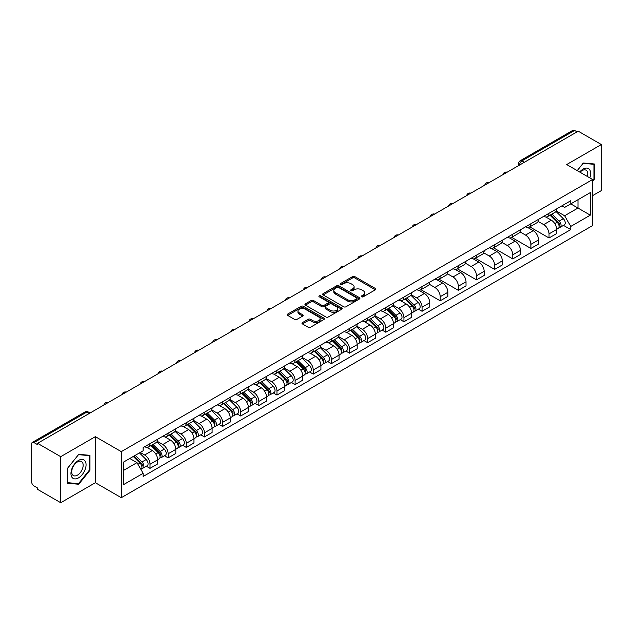 <?xml version="1.0" encoding="UTF-8"?>
<svg xmlns="http://www.w3.org/2000/svg" width="633" height="633" viewBox="0 0 633 633"><rect width="100%" height="100%" fill="white"/><g stroke="black" fill="none" stroke-linecap="round" stroke-linejoin="round"><path stroke-width="0.95" d="M361.641 296.798A1.131 0.649 0 0 0 363.239 296.798L375.369 289.795A1.614 0.934 0 0 0 375.836 289.139A1.614 0.934 0 0 0 375.369 288.482L354.828 276.621A1.614 0.934 0 0 0 352.541 276.621L340.419 283.624A1.131 0.649 0 0 0 340.087 284.082A1.131 0.649 0 0 0 340.419 284.541A1.131 0.649 0 0 0 342.018 284.541L343.584 283.639A5.167 2.983 0 0 1 350.888 283.639L352.597 284.628A5.167 2.983 0 0 1 354.116 286.733A5.167 2.983 0 0 1 352.597 288.846L351.03 289.748A1.131 0.649 0 0 0 350.698 290.207A1.131 0.649 0 0 0 351.03 290.674A1.131 0.649 0 0 0 352.628 290.674L354.195 289.764A5.167 2.983 0 0 1 361.498 289.764L363.215 290.753A5.167 2.983 0 0 1 364.727 292.865A5.167 2.983 0 0 1 363.215 294.97L361.641 295.88A1.131 0.649 0 0 0 361.316 296.339A1.131 0.649 0 0 0 361.641 296.798L361.641 295.88M302.439 322.608A1.614 0.934 0 0 0 301.973 323.265A1.614 0.934 0 0 0 302.439 323.93L308.208 327.253A1.614 0.934 0 0 0 310.486 327.253L323.954 319.483A1.614 0.934 0 0 0 324.428 318.818A1.614 0.934 0 0 0 323.954 318.162L303.413 306.301A1.614 0.934 0 0 0 301.134 306.301L287.667 314.079A1.614 0.934 0 0 0 287.192 314.736A1.614 0.934 0 0 0 287.667 315.392L294.622 319.412A1.614 0.934 0 0 0 296.909 319.412L302.669 316.089A1.614 0.934 0 0 0 303.144 315.432A1.614 0.934 0 0 0 302.669 314.767L299.219 312.773A4.32 2.492 0 0 1 297.953 311.017A4.32 2.492 0 0 1 300.62 308.714A4.32 2.492 0 0 1 305.328 309.252L318.85 317.062A4.32 2.492 0 0 1 320.116 318.818A4.32 2.492 0 0 1 317.45 321.121A4.32 2.492 0 0 1 312.742 320.583L310.486 319.285A1.614 0.934 0 0 0 308.208 319.285L302.439 322.608L302.439 323.93L308.208 320.622L308.208 319.285M121.291 451.638L95.361 436.667L60.713 456.67L37.576 443.314L578.214 131.181L601.35 144.538L566.701 164.54L592.63 179.511L121.291 451.638L121.291 497.688L592.63 225.562L592.63 179.511M343.695 306.768A1.614 0.934 0 0 0 345.982 306.768L359.449 298.99A1.614 0.934 0 0 0 359.916 298.333A1.614 0.934 0 0 0 359.449 297.668L338.908 285.815A1.614 0.934 0 0 0 336.621 285.815L323.154 293.585A1.614 0.934 0 0 0 322.68 294.242A1.614 0.934 0 0 0 323.154 294.907L343.695 306.768M319.673 297.043A1.131 0.649 0 0 1 320.82 297.201L320.82 295.856L341.701 307.915A1.614 0.934 0 0 1 342.176 308.58A1.614 0.934 0 0 1 341.701 309.236L328.234 317.006A1.614 0.934 0 0 1 325.955 317.006L305.407 305.153L311.175 301.846L311.175 300.501L305.407 303.832A1.614 0.934 0 0 0 304.94 304.489A1.614 0.934 0 0 0 305.407 305.153L305.407 303.832M311.175 301.846A1.614 0.934 0 0 1 313.454 301.846L313.454 300.501A1.614 0.934 0 0 0 311.175 300.501M313.454 300.501L321.786 305.312A1.614 0.934 0 0 0 324.072 305.312L327.894 303.104A1.614 0.934 0 0 0 328.361 302.447A1.614 0.934 0 0 0 327.894 301.791L319.222 296.782A1.131 0.649 0 0 1 318.89 296.323A1.131 0.649 0 0 1 319.586 295.722A1.131 0.649 0 0 1 320.82 295.856M60.713 456.67L60.713 502.721L37.576 489.364L37.576 488.019L33.976 485.938A3.292 1.899 -120 0 1 31.65 481.911L31.65 443.915A3.292 1.899 -120 0 1 32.33 442.412L84.996 412.004A3.292 1.899 60 0 1 86.642 412.17L33.976 442.578A3.292 1.899 -120 0 0 32.33 442.412M592.63 195.621L601.35 190.588L601.35 144.538M60.713 502.721L95.361 482.718L121.291 497.688M37.576 443.314L37.576 444.659L33.976 442.578M524.385 162.262L521.94 160.853A3.292 1.899 60 0 0 520.294 160.687L572.968 130.279A3.292 1.899 60 0 1 574.606 130.445L521.94 160.853A3.292 1.899 120 0 0 519.614 164.881L519.614 165.015M577.051 131.854L574.606 130.445M549.033 213.274A7.564 4.368 60 0 1 547.466 216.668L555.141 212.237A7.564 4.368 -120 0 0 556.708 208.843M538.137 221.423L543.684 224.62A7.564 4.368 60 0 1 549.033 233.886L556.708 229.455A7.564 4.368 -120 0 0 551.359 220.189L545.86 217.016M556.708 229.455L556.708 233.545L549.033 237.976L529.797 226.875M547.466 216.668A7.564 4.368 60 0 1 543.739 216.328M549.033 233.886L549.033 237.976M530.889 223.75A7.564 4.368 60 0 1 529.33 227.144L536.998 222.713A7.564 4.368 -120 0 0 538.564 219.319M511.654 237.343L530.897 248.453L538.564 244.021L538.564 239.923A7.564 4.368 -120 0 0 533.215 230.665L527.724 227.492M529.33 227.144A7.564 4.368 60 0 1 525.604 226.804M520.002 231.892L525.548 235.088A7.564 4.368 60 0 1 530.897 244.354L530.897 248.453M512.754 234.218A7.564 4.368 60 0 1 511.187 237.612L518.862 233.181A7.564 4.368 -120 0 0 520.429 229.787M493.518 247.812L512.754 258.921L520.429 254.49L520.429 250.399A7.564 4.368 -120 0 0 515.08 241.133L509.589 237.961M511.187 237.612A7.564 4.368 60 0 1 507.468 237.272M501.866 242.36L507.405 245.564A7.564 4.368 60 0 1 512.754 254.83L512.754 258.921M494.618 244.694A7.564 4.368 60 0 1 493.052 248.089L500.727 243.658A7.564 4.368 -120 0 0 502.293 240.263M475.383 258.288L494.618 269.389L502.293 264.966L502.293 260.867A7.564 4.368 -120 0 0 496.945 251.602L491.453 248.437M493.052 248.089A7.564 4.368 60 0 1 489.325 247.74M483.731 252.836L489.269 256.033A7.564 4.368 60 0 1 494.618 265.298L494.618 269.389M476.483 255.162A7.564 4.368 60 0 1 474.916 258.557L482.591 254.126A7.564 4.368 -120 0 0 484.158 250.731M457.248 268.756L476.483 279.865L484.158 275.434L484.158 271.335A7.564 4.368 -120 0 0 478.809 262.078L473.318 258.905M474.916 258.557A7.564 4.368 60 0 1 471.189 258.217M465.587 263.304L471.134 266.509A7.564 4.368 60 0 1 476.483 275.766L476.483 279.865M458.339 265.631A7.564 4.368 60 0 1 456.781 269.025L464.448 264.602A7.564 4.368 -120 0 0 466.015 261.2M439.104 279.232L458.347 290.333L466.015 285.902L466.015 281.812A7.564 4.368 -120 0 0 460.666 272.546L455.174 269.373M456.781 269.025A7.564 4.368 60 0 1 453.054 268.685M447.452 273.78L452.999 276.977A7.564 4.368 60 0 1 458.347 286.243L458.347 290.333M440.204 276.107A7.564 4.368 60 0 1 438.637 279.501L446.312 275.07A7.564 4.368 -120 0 0 447.879 271.676M420.969 289.7L440.204 300.81L447.879 296.379L447.879 292.28A7.564 4.368 -120 0 0 442.53 283.022L437.039 279.849M438.637 279.501A7.564 4.368 60 0 1 434.918 279.161M429.316 284.249L434.855 287.445A7.564 4.368 60 0 1 440.204 296.711L440.204 300.81M422.069 286.575A7.564 4.368 60 0 1 420.502 289.969L428.177 285.538A7.564 4.368 -120 0 0 429.744 282.144M418.389 309.157L422.069 311.278L429.744 306.847L429.744 302.756A7.564 4.368 -120 0 0 424.395 293.49L418.904 290.318M420.502 289.969A7.564 4.368 60 0 1 416.775 289.629M411.181 294.725L416.72 297.921A7.564 4.368 60 0 1 422.069 307.187L422.069 311.278M403.933 297.051A7.564 4.368 60 0 1 402.366 300.446L410.042 296.015A7.564 4.368 -120 0 0 411.608 292.62M400.254 319.625L403.933 321.754L411.608 317.323L411.608 313.224A7.564 4.368 -120 0 0 406.259 303.959L400.768 300.794M402.366 300.446A7.564 4.368 60 0 1 398.64 300.105M393.038 305.193L398.584 308.39A7.564 4.368 60 0 1 403.933 317.655L403.933 321.754M385.798 307.519A7.564 4.368 60 0 1 384.231 310.914L391.898 306.483A7.564 4.368 -120 0 0 393.465 303.088M382.118 330.102L385.798 332.222L393.465 327.791L393.465 323.7A7.564 4.368 -120 0 0 388.116 314.435L382.625 311.262M384.231 310.914A7.564 4.368 60 0 1 380.504 310.574M374.902 315.661L380.449 318.866A7.564 4.368 60 0 1 385.798 328.123L385.798 332.222M367.654 317.988A7.564 4.368 60 0 1 366.088 321.39L373.763 316.959A7.564 4.368 -120 0 0 375.329 313.564M363.975 340.57L367.654 342.69L375.329 338.259L375.329 334.169A7.564 4.368 -120 0 0 369.981 324.903L364.489 321.73M366.088 321.39A7.564 4.368 60 0 1 362.369 321.042M356.767 326.137L362.305 329.334A7.564 4.368 60 0 1 367.654 338.6L367.654 342.69M349.519 328.464A7.564 4.368 60 0 1 347.952 331.858L355.627 327.427A7.564 4.368 -120 0 0 357.194 324.033M345.84 351.038L349.519 353.167L357.194 348.736L357.194 344.637A7.564 4.368 -120 0 0 351.845 335.379L346.354 332.206M347.952 331.858A7.564 4.368 60 0 1 344.233 331.518M338.631 336.606L344.17 339.81A7.564 4.368 60 0 1 349.519 349.068L349.519 353.167M331.383 338.932A7.564 4.368 60 0 1 329.817 342.326L337.492 337.895A7.564 4.368 -120 0 0 339.059 334.501M327.704 361.514L331.383 363.635L339.059 359.204L339.059 355.113A7.564 4.368 -120 0 0 333.71 345.847L328.218 342.675M329.817 342.326A7.564 4.368 60 0 1 326.09 341.986M320.488 347.082L326.035 350.278A7.564 4.368 60 0 1 331.383 359.544L331.383 363.635M313.248 349.408A7.564 4.368 60 0 1 311.681 352.803L319.349 348.372A7.564 4.368 -120 0 0 320.915 344.977M309.569 371.982L313.248 374.111L320.915 369.68L320.915 365.581A7.564 4.368 -120 0 0 315.566 356.316L310.075 353.151M311.681 352.803A7.564 4.368 60 0 1 307.954 352.462M302.352 357.55L307.899 360.747A7.564 4.368 60 0 1 313.248 370.012L313.248 374.111M295.105 359.876A7.564 4.368 60 0 1 293.538 363.271L301.213 358.84A7.564 4.368 -120 0 0 302.78 355.445M291.425 382.459L295.105 384.579L302.78 380.148L302.78 376.057A7.564 4.368 -120 0 0 297.431 366.792L291.94 363.619M293.538 363.271A7.564 4.368 60 0 1 289.819 362.931M284.217 368.018L289.756 371.223A7.564 4.368 60 0 1 295.105 380.488L295.105 384.579M276.969 370.352A7.564 4.368 60 0 1 275.402 373.747L283.078 369.316A7.564 4.368 -120 0 0 284.644 365.921M273.29 392.927L276.969 395.047L284.644 390.624L284.644 386.526A7.564 4.368 -120 0 0 279.295 377.26L273.804 374.095M275.402 373.747A7.564 4.368 60 0 1 271.684 373.399M266.082 378.494L271.62 381.691A7.564 4.368 60 0 1 276.969 390.957L276.969 395.047M258.834 380.821A7.564 4.368 60 0 1 257.267 384.215L264.942 379.784A7.564 4.368 -120 0 0 266.509 376.39M255.154 403.395L258.834 405.524L266.509 401.093L266.509 396.994A7.564 4.368 -120 0 0 261.16 387.736L255.669 384.563M257.267 384.215A7.564 4.368 60 0 1 253.54 383.875M247.938 388.963L253.485 392.167A7.564 4.368 60 0 1 258.834 401.425L258.834 405.524M240.698 391.289A7.564 4.368 60 0 1 239.132 394.683L246.799 390.26A7.564 4.368 -120 0 0 248.365 386.858M237.019 413.871L240.698 415.992L248.365 411.561L248.365 407.47A7.564 4.368 -120 0 0 243.017 398.204L237.525 395.032M239.132 394.683A7.564 4.368 60 0 1 235.405 394.343M229.803 399.439L235.349 402.635A7.564 4.368 60 0 1 240.698 411.901L240.698 415.992M222.555 401.765A7.564 4.368 60 0 1 220.988 405.16L228.663 400.729A7.564 4.368 -120 0 0 230.23 397.334M218.876 424.339L222.555 426.468L230.23 422.037L230.23 417.938A7.564 4.368 -120 0 0 224.881 408.681L219.39 405.508M220.988 405.16A7.564 4.368 60 0 1 217.269 404.819M211.667 409.907L217.206 413.104A7.564 4.368 60 0 1 222.555 422.369L222.555 426.468M204.419 412.233A7.564 4.368 60 0 1 202.853 415.628L210.528 411.197A7.564 4.368 -120 0 0 212.095 407.802M200.74 434.816L204.419 436.936L212.095 432.505L212.095 428.414A7.564 4.368 -120 0 0 206.746 419.149L201.254 415.976M202.853 415.628A7.564 4.368 60 0 1 199.134 415.288M193.532 420.375L199.071 423.58A7.564 4.368 60 0 1 204.419 432.845L204.419 436.936M186.284 422.709A7.564 4.368 60 0 1 184.717 426.104L192.392 421.673A7.564 4.368 -120 0 0 193.959 418.278M182.605 445.284L186.284 447.412L193.959 442.981L193.959 438.883A7.564 4.368 -120 0 0 188.61 429.617L183.119 426.452M184.717 426.104A7.564 4.368 60 0 1 180.991 425.764M175.396 430.851L180.935 434.048A7.564 4.368 60 0 1 186.284 443.314L186.284 447.412M168.149 433.178A7.564 4.368 60 0 1 166.582 436.572L174.249 432.141A7.564 4.368 -120 0 0 175.816 428.747M164.469 455.752L168.149 457.881L175.816 453.45L175.816 449.359A7.564 4.368 -120 0 0 170.467 440.093L164.976 436.92M166.582 436.572A7.564 4.368 60 0 1 162.855 436.232M157.253 441.32L162.8 444.524A7.564 4.368 60 0 1 168.149 453.782L168.149 457.881M150.005 443.646A7.564 4.368 60 0 1 148.439 447.048L156.114 442.617A7.564 4.368 -120 0 0 157.68 439.223M146.326 466.228L150.005 468.349L157.68 463.918L157.68 459.827A7.564 4.368 -120 0 0 152.331 450.561L146.84 447.389M148.439 447.048A7.564 4.368 60 0 1 144.72 446.7M140.241 452.445L144.656 454.992A7.564 4.368 60 0 1 150.005 464.258L150.005 468.349M561.875 205.86L564.612 207.434L590.304 192.598L577.984 199.719L577.984 208.043L564.612 215.758L556.28 210.947M123.617 470.366L136.989 462.644L143.145 473.318L123.617 484.593L123.617 462.043L143.145 450.767L143.145 447.61L570.776 200.724L570.776 203.881L590.304 215.157L570.776 226.432L564.612 215.758M590.304 192.598L590.304 215.157M143.145 473.318L143.145 476.475L570.776 229.589L570.776 226.432M592.63 181.355L594.545 178.973L594.545 164.01L583.325 163.005L577.217 170.609M95.361 436.667L95.361 482.718M67.517 483.248L78.737 484.253L89.957 470.295L89.957 455.333L78.737 454.328L67.517 468.285L67.517 483.248M136.989 462.644L129.781 458.482M563.489 225.38L570.776 229.589M593.968 178.633L594.545 178.973M77.55 483.565L78.737 484.253M89.38 469.955L89.957 470.295M362.092 296.956L363.215 296.315A5.167 2.983 0 0 0 364.727 294.203L364.727 292.865M354.116 286.733L354.116 288.078A5.167 2.983 0 0 1 352.597 290.183L351.481 290.832M375.345 289.811L354.828 277.966A1.614 0.934 0 0 0 352.541 277.966L340.87 284.7M359.425 299.005L338.908 287.153A1.614 0.934 0 0 0 336.621 287.153L323.178 294.915M356.593 298.792A1.131 0.649 0 0 0 356.925 298.333A1.131 0.649 0 0 0 356.593 297.866L338.56 287.461A1.131 0.649 0 0 0 336.962 287.461L335.308 288.411A5.167 2.983 0 0 0 333.797 290.523A5.167 2.983 0 0 0 335.308 292.628L347.636 299.749A5.167 2.983 0 0 0 354.939 299.749L356.593 298.792L356.593 300.137A1.131 0.649 0 0 0 356.925 299.67L356.925 298.333M333.797 290.523L333.797 291.868A5.167 2.983 0 0 0 335.308 293.973L335.308 292.628M356.593 300.137L354.939 301.086A5.167 2.983 0 0 1 347.636 301.086L335.308 293.973M313.454 301.846L321.786 306.657A1.614 0.934 0 0 0 324.072 306.657L327.894 304.449A1.614 0.934 0 0 0 328.361 303.793L328.361 302.447M320.82 297.201L341.678 309.244M330.434 310.305A4.32 2.492 0 0 0 335.134 310.843A4.32 2.492 0 0 0 337.8 308.54A4.32 2.492 0 0 0 336.534 306.783L331.771 304.03A1.614 0.934 0 0 0 329.492 304.03L325.663 306.237A1.614 0.934 0 0 0 325.196 306.894A1.614 0.934 0 0 0 325.663 307.551L330.434 310.305L330.434 311.65A4.32 2.492 0 0 0 335.134 312.188A4.32 2.492 0 0 0 337.8 309.885L337.8 308.54M325.196 306.894L325.196 308.239A1.614 0.934 0 0 0 325.663 308.896L325.663 307.551M330.434 311.65L325.663 308.896M320.116 318.818L320.116 320.163A4.32 2.492 0 0 1 317.45 322.466A4.32 2.492 0 0 1 312.742 321.928L310.486 320.622A1.614 0.934 0 0 0 308.208 320.622M297.953 311.017L297.953 312.354A4.32 2.492 0 0 0 299.219 314.118L299.219 312.773M302.669 314.767L302.669 316.089L299.219 314.118M323.93 319.491L303.413 307.646A1.614 0.934 0 0 0 301.134 307.646L287.683 315.408M550.006 215.204L557.151 222.254A4.115 2.374 60 0 1 558.235 228.418L556.7 229.304M551.43 216.613L554.461 218.361M550.797 214.745L558.623 222.468A1.97 1.139 60 0 1 559.145 225.419A1.97 1.139 60 0 1 558.963 225.49M551.984 214.065L559.129 221.115A4.115 2.374 60 0 1 560.213 227.271A4.115 2.374 60 0 1 558.971 227.405M555.98 211.462L563.315 218.694A4.115 2.374 60 0 1 564.399 224.857L560.213 227.271M589.837 177.897A10.69 6.172 120 0 0 589.639 169.691A10.69 6.172 120 0 0 579.67 172.034M587.384 176.48A8.094 4.668 120 0 0 586.989 171.06A8.094 4.668 120 0 0 586.079 170.214A8.094 4.668 120 0 0 580.002 172.223M577.241 170.625L583.096 163.338L593.968 164.311L593.968 178.807L592.63 180.468M593.248 163.892L593.968 164.311M85.051 461.014A10.69 6.172 120 0 0 74.726 463.783A10.69 6.172 120 0 0 71.956 477.298A10.69 6.172 120 0 0 82.282 474.536A10.69 6.172 120 0 0 85.051 461.014M82.401 462.383A8.094 4.668 120 0 0 81.491 461.536A8.094 4.668 120 0 0 73.958 465.318A8.094 4.668 120 0 0 72.486 474.71A8.094 4.668 120 0 0 73.396 475.549A8.094 4.668 120 0 0 80.929 471.775A8.094 4.668 120 0 0 82.401 462.383M78.508 483.652L67.636 482.678L67.636 468.183L78.508 454.66L89.38 455.633L89.38 470.129L78.508 483.652M88.652 455.214L89.38 455.633M404.906 298.974L412.051 306.024A4.115 2.374 60 0 1 413.135 312.188L411.6 313.074M406.331 300.382L409.361 302.131M405.698 298.515L413.523 306.237A1.97 1.139 60 0 1 414.045 309.197A1.97 1.139 60 0 1 413.863 309.268M406.884 297.834L414.029 304.884A4.115 2.374 60 0 1 415.113 311.048A4.115 2.374 60 0 1 413.871 311.175M410.88 295.231L418.215 302.463A4.115 2.374 60 0 1 419.299 308.627L415.113 311.048M386.771 309.45L393.916 316.492A4.115 2.374 60 0 1 395 322.656L393.465 323.542M388.195 310.85L391.226 312.599M387.562 308.991L395.388 316.706A1.97 1.139 60 0 1 395.91 319.665A1.97 1.139 60 0 1 395.728 319.736M388.749 308.303L395.894 315.353A4.115 2.374 60 0 1 396.978 321.517A4.115 2.374 60 0 1 395.736 321.651M392.745 305.707L400.08 312.939A4.115 2.374 60 0 1 401.164 319.103L396.978 321.517M368.635 319.918L375.78 326.968A4.115 2.374 60 0 1 376.864 333.132L375.329 334.018M370.06 321.327L373.09 323.075M369.427 319.459L377.252 327.182A1.97 1.139 60 0 1 377.766 330.141A1.97 1.139 60 0 1 377.592 330.212M370.606 318.779L377.751 325.829A4.115 2.374 60 0 1 378.843 331.993A4.115 2.374 60 0 1 377.6 332.119M374.609 316.176L381.936 323.408A4.115 2.374 60 0 1 383.028 329.571L378.843 331.993M350.492 330.386L357.637 337.436A4.115 2.374 60 0 1 358.721 343.6L357.194 344.487M351.924 331.795L354.947 333.544M351.291 329.935L359.109 337.65A1.97 1.139 60 0 1 359.631 340.609A1.97 1.139 60 0 1 359.449 340.681M352.47 329.247L359.615 336.297A4.115 2.374 60 0 1 360.699 342.461A4.115 2.374 60 0 1 359.457 342.595M356.474 326.644L363.801 333.884A4.115 2.374 60 0 1 364.885 340.048L360.699 342.461M332.357 340.863L339.502 347.913A4.115 2.374 60 0 1 340.586 354.076L339.051 354.963M333.781 342.271L336.811 344.02M333.148 340.404L340.973 348.126A1.97 1.139 60 0 1 341.496 351.078A1.97 1.139 60 0 1 341.314 351.149M334.335 339.723L341.48 346.765A4.115 2.374 60 0 1 342.564 352.929A4.115 2.374 60 0 1 341.322 353.064M338.331 337.12L345.665 344.352A4.115 2.374 60 0 1 346.749 350.516L342.564 352.929M314.221 351.331L321.366 358.381A4.115 2.374 60 0 1 322.45 364.545L320.915 365.431M315.645 352.739L318.676 354.488M315.012 350.872L322.838 358.594A1.97 1.139 60 0 1 323.36 361.554A1.97 1.139 60 0 1 323.178 361.625M316.199 350.191L323.344 357.241A4.115 2.374 60 0 1 324.428 363.405A4.115 2.374 60 0 1 323.186 363.532M320.195 347.588L327.53 354.828A4.115 2.374 60 0 1 328.614 360.984L324.428 363.405M296.086 361.807L303.231 368.857A4.115 2.374 60 0 1 304.315 375.013L302.78 375.899M297.51 363.207L300.54 364.956M296.877 361.348L304.702 369.063A1.97 1.139 60 0 1 305.217 372.022A1.97 1.139 60 0 1 305.043 372.093M298.056 360.66L305.201 367.71A4.115 2.374 60 0 1 306.293 373.874A4.115 2.374 60 0 1 305.051 374.008M302.06 358.064L309.387 365.296A4.115 2.374 60 0 1 310.479 371.46L306.293 373.874M277.942 372.275L285.087 379.325A4.115 2.374 60 0 1 286.179 385.489L284.644 386.375M279.375 373.684L282.397 375.432M278.742 371.816L286.559 379.539A1.97 1.139 60 0 1 287.081 382.498A1.97 1.139 60 0 1 286.899 382.569M279.921 371.136L287.065 378.186A4.115 2.374 60 0 1 288.15 384.35A4.115 2.374 60 0 1 286.907 384.476M283.924 368.533L291.251 375.765A4.115 2.374 60 0 1 292.335 381.928L288.15 384.35M259.807 382.751L266.952 389.793A4.115 2.374 60 0 1 268.036 395.957L266.501 396.844M261.231 384.152L264.262 385.901M260.598 382.292L268.424 390.007A1.97 1.139 60 0 1 268.946 392.966A1.97 1.139 60 0 1 268.764 393.038M261.785 381.604L268.93 388.654A4.115 2.374 60 0 1 270.014 394.818A4.115 2.374 60 0 1 268.772 394.952M265.781 379.009L273.116 386.241A4.115 2.374 60 0 1 274.2 392.405L270.014 394.818M241.671 393.22L248.816 400.27A4.115 2.374 60 0 1 249.9 406.433L248.365 407.32M243.096 394.628L246.126 396.377M242.463 392.761L250.288 400.483A1.97 1.139 60 0 1 250.81 403.443A1.97 1.139 60 0 1 250.628 403.514M243.65 392.08L250.795 399.13A4.115 2.374 60 0 1 251.879 405.286A4.115 2.374 60 0 1 250.636 405.421M247.645 389.477L254.98 396.709A4.115 2.374 60 0 1 256.064 402.873L251.879 405.286M223.536 403.688L230.681 410.738A4.115 2.374 60 0 1 231.765 416.902L230.23 417.788M224.96 405.096L227.991 406.845M224.327 403.237L232.153 410.952A1.97 1.139 60 0 1 232.667 413.911A1.97 1.139 60 0 1 232.493 413.982M225.514 402.548L232.659 409.598A4.115 2.374 60 0 1 233.743 415.762A4.115 2.374 60 0 1 232.501 415.897M229.51 399.945L236.837 407.185A4.115 2.374 60 0 1 237.929 413.341L233.743 415.762M205.393 414.164L212.538 421.214A4.115 2.374 60 0 1 213.63 427.378L212.095 428.256M206.825 415.565L209.847 417.313M206.192 413.705L214.009 421.42A1.97 1.139 60 0 1 214.532 424.379A1.97 1.139 60 0 1 214.358 424.45M207.371 413.025L214.516 420.067A4.115 2.374 60 0 1 215.6 426.231A4.115 2.374 60 0 1 214.358 426.365M211.375 410.421L218.701 417.653A4.115 2.374 60 0 1 219.786 423.817L215.6 426.231M187.257 424.632L194.402 431.682A4.115 2.374 60 0 1 195.486 437.846L193.951 438.732M188.681 426.041L191.712 427.789M188.048 424.173L195.874 431.896A1.97 1.139 60 0 1 196.396 434.855A1.97 1.139 60 0 1 196.214 434.926M189.235 423.493L196.38 430.543A4.115 2.374 60 0 1 197.464 436.707A4.115 2.374 60 0 1 196.222 436.833M193.231 420.89L200.566 428.122A4.115 2.374 60 0 1 201.65 434.285L197.464 436.707M169.122 435.108L176.267 442.15A4.115 2.374 60 0 1 177.351 448.314L175.816 449.201M170.546 436.509L173.577 438.258M169.913 434.649L177.738 442.364A1.97 1.139 60 0 1 178.261 445.323A1.97 1.139 60 0 1 178.079 445.395M171.1 433.961L178.245 441.011A4.115 2.374 60 0 1 179.329 447.175A4.115 2.374 60 0 1 178.087 447.309M175.096 431.366L182.431 438.598A4.115 2.374 60 0 1 183.515 444.762L179.329 447.175M150.986 445.577L158.131 452.627A4.115 2.374 60 0 1 159.215 458.79L157.68 459.677M152.411 446.985L155.441 448.734M151.778 445.118L159.603 452.84A1.97 1.139 60 0 1 160.125 455.8A1.97 1.139 60 0 1 159.943 455.871M152.964 444.437L160.109 451.487A4.115 2.374 60 0 1 161.193 457.651A4.115 2.374 60 0 1 159.951 457.778M156.96 441.834L164.295 449.066A4.115 2.374 60 0 1 165.379 455.23L161.193 457.651M133.27 456.464L139.988 463.095A4.115 2.374 60 0 1 141.08 469.259L140.874 469.377M134.275 457.453L137.298 459.202M134.061 456.013L141.46 463.309A1.97 1.139 60 0 1 141.982 466.268A1.97 1.139 60 0 1 141.808 466.339M135.248 455.325L141.966 461.955A4.115 2.374 60 0 1 143.05 468.119A4.115 2.374 60 0 1 141.808 468.254M139.434 452.911L146.152 459.542A4.115 2.374 60 0 1 147.236 465.706L143.05 468.119M519.733 164.944L519.614 164.881A3.292 1.899 0 0 1 518.649 163.536L518.649 165.569M168.149 453.782L175.816 449.359M186.284 443.314L193.959 438.883M204.419 432.845L212.095 428.414M222.555 422.369L230.23 417.938M240.698 411.901L248.365 407.47M258.834 401.425L266.509 396.994M276.969 390.957L284.644 386.526M295.105 380.488L302.78 376.057M313.248 370.012L320.915 365.581M331.383 359.544L339.059 355.113M349.519 349.068L357.194 344.637M367.654 338.6L375.329 334.169M385.798 328.123L393.465 323.7M403.933 317.655L411.608 313.224M422.069 307.187L429.744 302.756M440.204 296.711L447.879 292.28M458.347 286.243L466.015 281.812M476.483 275.766L484.158 271.335M494.618 265.298L502.293 260.867M512.754 254.83L520.429 250.399M530.897 244.354L538.564 239.923M150.005 464.258L157.68 459.827M144.656 454.992L152.331 450.561M162.8 444.524L170.467 440.093M180.935 434.048L188.61 429.617M199.071 423.58L206.746 419.149M217.206 413.104L224.881 408.681M235.349 402.635L243.017 398.204M253.485 392.167L261.16 387.736M271.62 381.691L279.295 377.26M289.756 371.223L297.431 366.792M307.899 360.747L315.566 356.316M326.035 350.278L333.71 345.847M344.17 339.81L351.845 335.379M362.305 329.334L369.981 324.903M380.449 318.866L388.116 314.435M398.584 308.39L406.259 303.959M416.72 297.921L424.395 293.49M434.855 287.445L442.53 283.022M452.999 276.977L460.666 272.546M471.134 266.509L478.809 262.078M489.269 256.033L496.945 251.602M507.405 245.564L515.08 241.133M525.548 235.088L533.215 230.665M543.684 224.62L551.359 220.189M506.851 172.382A3.292 1.899 120 0 0 505.403 173.22M488.716 182.85A3.292 1.899 120 0 0 487.268 183.689M470.58 193.326A3.292 1.899 120 0 0 469.124 194.165M452.445 203.794A3.292 1.899 120 0 0 450.989 204.633M434.301 214.263A3.292 1.899 120 0 0 432.853 215.101M416.166 224.739A3.292 1.899 120 0 0 414.718 225.577M398.03 235.207A3.292 1.899 120 0 0 396.575 236.046M379.895 245.683A3.292 1.899 120 0 0 378.439 246.522M361.76 256.151A3.292 1.899 120 0 0 360.304 256.99M343.616 266.628A3.292 1.899 120 0 0 342.168 267.458M325.481 277.096A3.292 1.899 120 0 0 324.033 277.934M307.345 287.564A3.292 1.899 120 0 0 305.889 288.403M289.21 298.04A3.292 1.899 120 0 0 287.754 298.879M271.066 308.508A3.292 1.899 120 0 0 269.618 309.347M252.931 318.985A3.292 1.899 120 0 0 251.483 319.823M234.796 329.453A3.292 1.899 120 0 0 233.34 330.291M216.66 339.921A3.292 1.899 120 0 0 215.204 340.76M198.517 350.397A3.292 1.899 120 0 0 197.069 351.236M180.381 360.865A3.292 1.899 120 0 0 178.933 361.704M162.246 371.342A3.292 1.899 120 0 0 160.79 372.18M144.11 381.81A3.292 1.899 120 0 0 142.654 382.649M125.967 392.278A3.292 1.899 120 0 0 124.519 393.117M107.832 402.754A3.292 1.899 120 0 0 106.384 403.593M89.087 413.578L86.642 412.17A3.292 1.899 120 0 1 88.288 412.004A3.292 3.292 0 0 0 84.996 412.004M363.215 296.315L363.215 294.97M351.03 290.674L351.03 289.748M352.597 290.183L352.597 288.846M340.419 284.541L340.419 283.624M352.541 277.966L352.541 276.621M354.828 277.966L354.828 276.621M375.369 289.795L375.369 288.482M323.154 294.907L323.154 293.585M336.621 287.153L336.621 285.815M338.908 287.153L338.908 285.815M359.449 298.99L359.449 297.668M347.636 301.086L347.636 299.749M354.939 301.086L354.939 299.749M321.786 306.657L321.786 305.312M324.072 306.657L324.072 305.312M327.894 304.449L327.894 303.104M341.701 309.236L341.701 307.915M310.486 320.622L310.486 319.285M312.742 321.928L312.742 320.583M287.667 315.392L287.667 314.079M301.134 307.646L301.134 306.301M303.413 307.646L303.413 306.301M323.954 319.483L323.954 318.162M557.151 222.254L554.793 223.615M559.556 224.517L558.812 224.944M563.315 218.694L559.129 221.115M412.051 306.024L409.693 307.385M414.457 308.295L413.713 308.722M418.215 302.463L414.029 304.884M393.916 316.492L391.558 317.861M396.313 318.763L395.578 319.19M400.08 312.939L395.894 315.353M375.78 326.968L373.415 328.329M378.178 329.231L377.434 329.658M381.936 323.408L377.751 325.829M357.637 337.436L355.279 338.805M360.042 339.707L359.299 340.135M363.801 333.884L359.615 336.297M339.502 347.913L337.144 349.274M341.907 350.176L341.163 350.603M345.665 344.352L341.48 346.765M321.366 358.381L319.008 359.742M323.764 360.652L323.028 361.079M327.53 354.828L323.344 357.241M303.231 368.857L300.865 370.218M305.628 371.12L304.884 371.547M309.387 365.296L305.201 367.71M285.087 379.325L282.729 380.686M287.493 381.596L286.749 382.023M291.251 375.765L287.065 378.186M266.952 389.793L264.594 391.162M269.357 392.064L268.614 392.492M273.116 386.241L268.93 388.654M248.816 400.27L246.459 401.631M251.214 402.533L250.478 402.96M254.98 396.709L250.795 399.13M230.681 410.738L228.315 412.099M233.079 413.009L232.343 413.436M236.837 407.185L232.659 409.598M212.538 421.214L210.18 422.575M214.943 423.477L214.199 423.904M218.701 417.653L214.516 420.067M194.402 431.682L192.044 433.043M196.808 433.953L196.064 434.38M200.566 428.122L196.38 430.543M176.267 442.15L173.909 443.519M178.664 444.421L177.928 444.849M182.431 438.598L178.245 441.011M158.131 452.627L155.765 453.988M160.529 454.89L159.793 455.317M164.295 449.066L160.109 451.487M139.988 463.095L137.931 464.29M142.393 465.366L141.65 465.793M146.152 459.542L141.966 461.955M507.136 172.216A3.292 3.292 0 0 0 502.919 174.653M488.993 182.692A3.292 3.292 0 0 0 484.775 185.129M470.857 193.16A3.292 3.292 0 0 0 466.64 195.597M452.722 203.636A3.292 3.292 0 0 0 448.504 206.073M434.586 214.104A3.292 3.292 0 0 0 430.369 216.541M416.451 224.573A3.292 3.292 0 0 0 412.225 227.01M398.307 235.049A3.292 3.292 0 0 0 394.09 237.486M380.172 245.517A3.292 3.292 0 0 0 375.955 247.954M362.036 255.993A3.292 3.292 0 0 0 357.819 258.43M343.901 266.461A3.292 3.292 0 0 0 339.676 268.898M325.758 276.938A3.292 3.292 0 0 0 321.54 279.367M307.622 287.406A3.292 3.292 0 0 0 303.405 289.843M289.487 297.874A3.292 3.292 0 0 0 285.269 300.311M271.351 308.35A3.292 3.292 0 0 0 267.126 310.787M253.208 318.818A3.292 3.292 0 0 0 248.991 321.255M235.072 329.295A3.292 3.292 0 0 0 230.855 331.724M216.937 339.763A3.292 3.292 0 0 0 212.72 342.2M198.802 350.231A3.292 3.292 0 0 0 194.576 352.668M180.658 360.707A3.292 3.292 0 0 0 176.441 363.144M162.523 371.175A3.292 3.292 0 0 0 158.305 373.612M144.387 381.652A3.292 3.292 0 0 0 140.17 384.089M126.252 392.12A3.292 3.292 0 0 0 122.027 394.557M108.108 402.596A3.292 3.292 0 0 0 103.891 405.025M90.052 413.025L88.288 412.004M520.294 160.687A3.292 3.292 0 0 0 518.649 163.536"/></g></svg>
